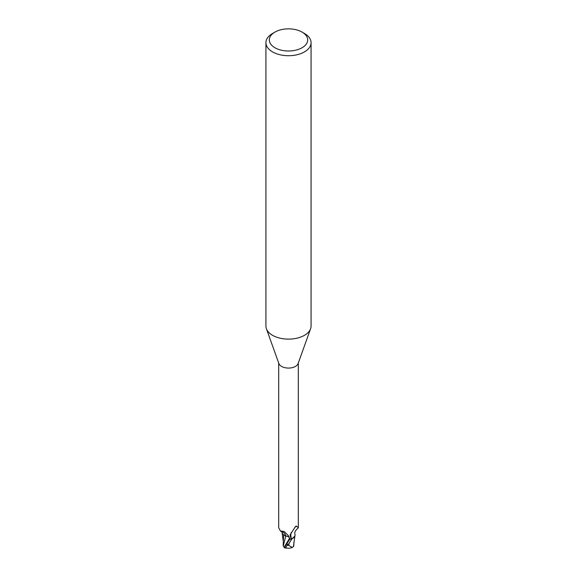 <?xml version="1.0" encoding="UTF-8"?>
<svg xmlns="http://www.w3.org/2000/svg" width="577" height="577" viewBox="0 0 577 577"><rect width="100%" height="100%" fill="white"/><g stroke="black" fill="none" stroke-linecap="round" stroke-linejoin="round"><path stroke-width="0.87" d="M302.067 32.096L304.461 33.473A22.568 13.033 180 0 1 311.068 42.691L311.068 326.092A22.568 13.033 180 0 1 310.599 328.739A22.568 13.033 180 0 1 304.461 335.309A22.568 13.033 180 0 1 282.03 338.576A22.568 13.033 180 0 1 266.401 328.739A22.568 13.033 180 0 1 265.932 326.092L265.932 42.691A22.568 13.033 180 0 1 272.539 33.473L274.933 32.096A19.185 11.078 180 0 1 302.067 32.096A19.185 11.078 180 0 1 302.067 47.754A19.185 11.078 180 0 1 274.933 47.754A19.185 11.078 180 0 1 274.933 32.096L272.539 33.473M310.599 328.739L298.114 363.553A9.816 5.669 180 0 1 295.438 366.409A9.816 5.669 180 0 1 285.687 367.837A9.816 5.669 180 0 1 278.886 363.553L266.401 328.739M311.068 42.691A22.568 13.033 180 0 1 304.461 51.901A22.568 13.033 180 0 1 279.867 54.728A22.568 13.033 180 0 1 265.932 42.691M294.45 536.862L294.869 536.011L291.955 538.889A10.098 5.828 180 0 1 289.863 539.185L284.194 547.58M289.935 539.452L289.625 538.204C289.185 536.978 287.894 536.264 285.745 536.055L284.151 535.218A8.713 5.034 180 0 1 281.944 531.893M284.187 547.22L283.264 546.03L285.738 536.091L283.617 534.735L285.752 536.055M278.684 362.983L278.684 527.695L280.429 530.97L284.05 531.446L288.147 535.369L289.856 539.026A9.816 5.669 180 0 0 292.265 538.644L291.342 538.319L290.065 536.076L290.245 534.677L295.438 526.592M295.121 526.967L296.628 526.296L298.316 527.695L298.316 362.983M296.109 526.044L296.628 526.296A10.487 10.076 14 0 0 294.789 527.392M291.342 538.319A10.487 10.076 14 0 1 291.262 532.391M298.186 528.013C295.273 530.472 294.212 532.607 295.013 534.417A8.713 5.034 180 0 1 294.84 536.069A8.713 5.034 180 0 1 292.265 538.644M284.151 535.218A8.713 5.034 180 0 0 285.795 536.04A4.364 2.524 180 0 1 289.322 537.533M289.827 539.026L289.863 539.185A10.098 5.828 180 0 0 291.955 538.889L294.84 536.069M285.795 536.04A11.05 6.34 -175.3 0 0 281.547 531.294M293.462 546.325A9.831 6.203 14.2 0 0 293.657 546.26L292.279 547.472L288.709 545.388A9.658 5.575 180 0 1 287.202 545.337A8.403 1.226 136.3 0 0 285.976 547.898A9.802 9.802 0 0 0 292.279 547.472M286.401 547.999A8.792 1.284 -43.7 0 1 285.709 548.15A8.792 1.284 -43.7 0 1 288.031 544.241L287.202 545.337M288.882 543.296A10.155 5.864 0 0 0 289.113 543.289L291.955 538.889M288.709 545.388L289.113 543.289M293.484 546.26L294.955 535.68M283.617 534.836L283.156 545.352M283.264 546.03L283.156 545.431M285.738 536.091C287.873 536.307 289.164 537.014 289.611 538.218L284.692 546.268M293.844 545.388L293.859 542.113M293.736 544.847L293.376 546.715M291.832 538.947A10.155 5.864 180 0 1 289.87 539.221M288.031 544.241A10.155 5.864 180 0 1 286.43 544.125M282.095 531.59L282.261 532.218L280.429 530.97M283.141 540.555L282.146 532.946M284.187 547.58A10.155 10.155 0 0 0 285.709 548.15"/></g></svg>
